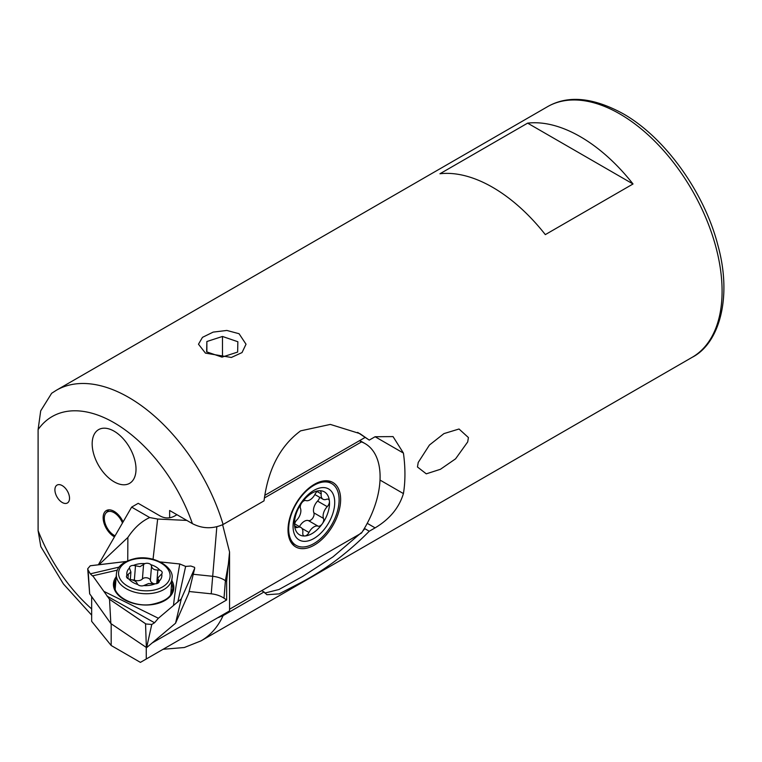 <?xml version="1.0" encoding="UTF-8"?>
<svg xmlns="http://www.w3.org/2000/svg" width="762" height="762" viewBox="0 0 762 762"><rect width="100%" height="100%" fill="white"/><g stroke="black" fill="none" stroke-linecap="round" stroke-linejoin="round"><path stroke-width="1.14" d="M114.1 431.178A31.004 17.897 -120 0 0 98.593 429.635A31.004 17.897 -120 0 0 93.84 454.485A31.004 17.897 -120 0 0 114.1 481.803A31.004 17.897 -120 0 0 129.597 483.337A31.004 17.897 -120 0 0 134.35 458.495A31.004 17.897 -120 0 0 114.1 431.178M123.082 521.932A15.497 8.954 -120 0 0 114.1 511.34A15.497 8.954 -120 0 0 106.347 510.569A15.497 8.954 -120 0 0 103.975 522.989A15.497 8.954 -120 0 0 114.1 536.648A15.497 8.954 -120 0 0 114.471 536.858M62.217 485.604A10.335 5.963 -120 0 0 57.045 485.089A10.335 5.963 -120 0 0 55.464 493.366A10.335 5.963 -120 0 0 62.217 502.472A10.335 5.963 -120 0 0 67.38 502.987A10.335 5.963 -120 0 0 68.971 494.709A10.335 5.963 -120 0 0 62.217 485.604M205.445 353.12L198.482 344.214L202.473 337.347L213.16 332.108L226.866 330.451L239.058 333.718L246.021 344.214L242.021 352.577L231.353 357.464L205.445 353.12M468.42 437.559L467.697 441.931L455.581 458.829L440.436 469.287L426.282 473.84L417.462 466.982L418.224 462.448L429.444 445.027L443.941 433.607L459.029 429.006L468.42 437.559M38.1 429.597A124.015 71.599 60 0 1 114.1 422.739A124.015 71.599 60 0 1 192.405 523.637C202.387 528.79 212.617 529.076 223.104 524.485A144.685 83.534 60 0 0 128.711 397.421A144.685 83.534 60 0 0 56.369 390.258L51.635 393.287L40.7 410.861L38.1 429.597L38.1 530.628L40.815 546.602L63.379 583.911L91.659 615.144M223.104 524.485L264.023 500.863C268.062 469.24 280.254 445.903 300.619 430.854L330.356 424.415L359.883 433.616L369.256 440.103L375.104 436.731L393.04 436.597L403.422 453.085A144.685 83.534 60 0 1 403.422 493.586L380.019 480.07M357.654 432.378L369.256 440.103M403.422 493.586C399.107 507.759 389.668 519.179 375.104 527.866L369.256 531.238L364.379 528.418L364.874 528.704L362.731 531.104M369.256 531.238C347.901 552.85 325.022 570.014 300.619 582.74L279.063 593.893L266.871 594.712L264.023 591.988L223.104 615.62L217.522 617.849M633.022 183.985A144.685 83.534 -120 0 0 580.32 136.684A144.685 83.534 -120 0 0 527.628 123.139L439.941 173.765A144.685 83.534 60 0 1 492.633 187.319A144.685 83.534 60 0 1 545.325 234.62L633.022 183.985L527.628 123.139M261.709 590.655L264.023 591.988M169.64 517.789L169.64 510.492L192.405 523.637M361.131 532.838L333.013 556.851L302.847 576.329L278.959 589.502L264.862 593.065M364.874 528.704L363.855 529.295M265.128 495.157L364.874 437.569M115.072 535.8A13.84 7.991 60 0 1 114.1 535.295A13.84 7.991 60 0 1 105.451 524.304A13.84 7.991 60 0 1 105.994 512.978A13.84 7.991 60 0 1 114.1 512.693A13.84 7.991 60 0 1 122.472 522.989M56.483 485.489A10.335 5.963 60 0 1 57.045 485.089A10.335 5.963 60 0 1 67.075 490.547A10.335 5.963 60 0 1 67.942 502.587A10.335 5.963 60 0 1 67.38 502.987A10.335 5.963 60 0 1 57.36 497.538A10.335 5.963 60 0 1 56.483 485.489M237.858 341.738L222.475 336.461L206.864 341.519L206.645 351.853L222.028 357.13L237.639 352.073L237.858 341.738M206.864 351.93L206.864 341.519M222.885 356.854L221.618 356.987M222.475 356.711L222.475 336.461M314.325 545.087A37.205 21.479 120 0 0 340.195 505.282A37.205 21.479 120 0 0 323.717 480.917A37.205 21.479 120 0 0 314.325 484.337A37.205 21.479 120 0 0 289.75 539.744A37.205 21.479 120 0 0 314.325 545.087M98.974 564.718L127.873 537.458C134.122 527.99 141.399 521.351 149.704 517.55L131.635 507.121L98.336 564.794M149.704 517.55L157.658 519.046L186.823 520.417M264.585 497.862L361.493 441.912L359.416 440.722M176.946 514.712L174.679 516.017C169.859 518.579 165.03 518.579 160.21 516.017L138.217 503.32L131.635 507.121M91.659 596.656L91.659 621.335L111.176 645.5L140.408 662.378L229.562 610.905L229.562 552.031L222.647 524.866M111.176 623.773L111.176 645.5M146.256 647.567L146.256 659.006M152.133 642.985L226.638 599.98L226.638 581.511L229.562 552.031M229.562 609.219L361.493 533.048A72.342 41.767 120 0 0 365.112 443.627A72.342 41.767 120 0 0 361.493 441.912M226.638 581.511L225.4 580.673A20.669 12.925 4.5 0 0 212.617 576.291L193.253 574.272M226.638 599.98L224.009 598.189A20.669 12.925 4.5 0 0 211.226 593.817L189.109 591.512M157.658 519.046L153.038 559.27M127.873 537.458L127.749 560.68M188.681 593.312L194.691 568.319A4.201 2.629 4.5 0 1 194.586 568.614L188.681 593.312L175.555 623.202L146.618 647.652L151.771 624.459L154.543 622.754L158.382 618.258L173.517 605.466C174.346 596.703 176.422 582.873 179.765 563.966L160.172 561.927M179.765 563.966L185.642 566.414L190.843 566.023L194.567 567.338L194.701 568.281L181.223 598.951L194.586 568.614M117.329 570.138L92.764 575.815L103.842 591.341L158.382 618.258M89.668 593.808L110.852 623.564L146.618 647.652M173.517 605.466L181.223 598.951M175.555 623.202L181.289 598.903M89.678 593.884L88.097 569.995L90.316 573.834L92.526 575.939M110.852 623.564L109.528 599.303L103.842 591.341M125.987 561.508L90.773 565.69A4.201 2.629 4.5 0 0 90.249 565.775L125.93 561.537M88.097 569.995L87.706 568.766L90.249 565.775M151.771 624.459L145.952 623.983L109.48 599.246M146.371 647.652L145.542 623.735A4.201 2.629 4.5 0 0 145.952 623.983M145.542 623.735L109.528 599.303M143.742 585.568L148.561 583.549L155.124 583.787A17.564 10.992 4.5 0 1 149.762 585.321A17.564 10.992 4.5 0 1 143.742 585.568A4.258 2.667 -175.5 0 1 142.675 585.845A4.258 2.667 -175.5 0 1 137.76 584.483A17.564 10.992 4.5 0 1 128.864 579.034A4.258 2.667 -175.5 0 1 126.473 576.386A4.258 2.667 -175.5 0 1 126.968 575.291A17.564 10.992 4.5 0 1 129.445 568.052A4.258 2.667 -175.5 0 1 129.445 567.738A4.258 2.667 -175.5 0 1 133.54 565.394A17.564 10.992 4.5 0 1 144.913 563.613A4.258 2.667 -175.5 0 1 150.905 564.699A17.564 10.992 4.5 0 1 159.801 570.157A4.258 2.667 -175.5 0 1 162.192 572.805A4.258 2.667 -175.5 0 1 161.696 573.9A17.564 10.992 4.5 0 1 159.22 581.13L157.677 578.139L161.696 573.9M159.22 581.13A4.258 2.667 -175.5 0 1 159.22 581.454A4.258 2.667 -175.5 0 1 156.296 583.711A4.258 2.667 -175.5 0 1 155.124 583.787M132.083 579.863A4.258 2.667 -175.5 0 1 134.35 580.215A6.201 3.877 4.5 0 0 138.913 580.615A6.201 3.877 4.5 0 0 142.427 578.949A4.258 2.667 -175.5 0 1 147.037 577.844A4.258 2.667 -175.5 0 1 150.39 580.396A6.201 3.877 4.5 0 0 153.934 583.768M144.913 563.613L140.018 566.652L133.54 565.394M170.478 595.036A27.899 17.45 4.5 0 0 170.869 592.874L172.022 578.406C174.46 567.795 154.886 554.86 135.903 558.375C123.568 561.108 117.072 566.309 116.386 573.996A27.899 17.45 4.5 0 0 152.829 593.246A27.899 17.45 4.5 0 0 172.022 578.406M159.801 570.157L157.829 569.995C154.21 570.081 152.105 568.785 151.514 566.128L150.905 564.699M128.864 579.034L130.797 579.596C134.36 580.32 136.465 581.606 137.112 583.463L137.76 584.483M129.445 568.052L130.912 572.033L126.968 575.291M116.386 573.996L115.243 588.464A27.899 17.45 4.5 0 0 115.205 589.569M328.784 499.615A4.963 2.867 120 0 0 328.422 499.329A4.963 2.867 120 0 0 326.527 499.301A9.192 5.305 -60 0 1 323.012 499.234A9.192 5.305 -60 0 1 321.183 493.871A4.963 2.867 120 0 0 320.554 491.252A4.963 2.867 120 0 0 320.192 490.966A4.963 2.867 120 0 0 319.135 490.738A4.963 2.867 120 0 0 315.001 494.252A9.192 5.305 -60 0 1 305.943 500.567A4.963 2.867 120 0 0 301.695 502.91A4.963 2.867 120 0 0 300.466 508.311A9.192 5.305 -60 0 1 296.751 520.065A4.963 2.867 120 0 0 294.542 525.532A4.963 2.867 120 0 0 295.551 527.39A4.963 2.867 120 0 0 297.456 527.428A9.192 5.305 -60 0 1 300.971 527.495A9.192 5.305 -60 0 1 301.638 528.009A9.192 5.305 -60 0 1 302.8 532.857A4.963 2.867 120 0 0 303.79 535.753A4.963 2.867 120 0 0 304.838 535.981A24.803 14.316 120 0 0 322.288 523.818A24.803 14.316 120 0 0 329.432 501.196A24.803 14.316 120 0 0 326.193 493.281A24.803 14.316 120 0 0 319.135 490.738A24.803 14.316 120 0 0 301.695 502.91A24.803 14.316 120 0 0 294.542 525.532A24.803 14.316 120 0 0 297.79 533.448A24.803 14.316 120 0 0 304.838 535.981A4.963 2.867 120 0 0 308.972 532.476A9.192 5.305 -60 0 1 318.04 526.151A4.963 2.867 120 0 0 322.288 523.818A4.963 2.867 120 0 0 323.507 518.417A9.192 5.305 -60 0 1 327.231 506.654A4.963 2.867 120 0 0 329.432 501.196A4.963 2.867 120 0 0 328.784 499.615M331.718 483.584A35.652 20.584 120 0 0 297.523 501.758A35.652 20.584 120 0 0 293.475 543.335A35.652 20.584 120 0 0 296.066 545.335A35.652 20.584 120 0 0 330.251 527.161A35.652 20.584 120 0 0 334.299 485.584A35.652 20.584 120 0 0 331.718 483.584L330.251 482.737A35.652 20.584 120 0 0 322.545 481.108M289.341 538.629A35.652 20.584 120 0 0 292.017 542.487A35.652 20.584 120 0 0 294.599 544.497L296.066 545.335M297.028 538.315A29.461 17.012 120 0 0 326.117 526.875A29.461 17.012 120 0 0 330.756 490.604A29.461 17.012 120 0 0 301.666 502.044A29.461 17.012 120 0 0 297.028 538.315M319.659 497.3A4.963 2.867 -60 0 1 317.583 501.091A9.192 5.305 120 0 0 313.868 512.845A4.963 2.867 -60 0 1 312.639 518.246A4.963 2.867 -60 0 1 308.391 520.589A9.192 5.305 120 0 0 299.476 526.628M619.782 113.909A144.685 83.534 60 0 1 714.299 241.402A144.685 83.534 60 0 1 692.125 357.34C719.242 343.586 732.339 297.637 718.052 245.878C704.593 192.548 664.912 137.246 622.887 113.595C592.903 97.307 567.757 95.021 547.44 106.737A144.685 83.534 60 0 1 619.782 113.909M223.104 615.62A144.685 83.534 60 0 1 201.054 640.852L692.125 357.34M91.659 608.924A124.015 71.599 60 0 1 38.1 530.628M403.422 453.085L375.104 436.731M375.104 527.866L367.236 523.323M224.009 598.189L225.4 580.673L228.381 564.032M211.226 593.817L216.818 526.904M171.85 580.596A30.261 18.926 -175.5 0 1 151.4 604.714A30.261 18.926 -175.5 0 1 120.558 597.132A30.261 18.926 -175.5 0 1 116.167 576.805M115.948 579.577A29.223 18.278 4.5 0 0 114.405 584.987A29.223 18.278 4.5 0 0 115.386 590.14M114.643 587.673A28.985 18.126 -175.5 0 1 115.472 585.53M170.85 593.16A28.118 17.583 -175.5 0 1 171.012 594.236M114.405 584.987C113.576 596.656 134.036 607.266 151.209 604.485C164.792 601.809 171.945 596.846 172.66 589.607A29.223 18.278 4.5 0 0 171.764 583.435A29.223 18.278 4.5 0 0 171.641 583.159M154.543 622.754L107.042 596.122M90.316 573.834L119.091 567.109M185.642 566.414L177.794 602.113M171.183 589.007A28.985 18.126 -175.5 0 1 172.002 592.217M158.372 582.882L158.591 580.101M134.35 580.215L135.484 565.947M152.314 590.369A25.832 16.164 4.5 0 0 168.85 570.757A25.832 16.164 4.5 0 0 136.35 558.813A25.832 16.164 4.5 0 0 119.815 578.425A25.832 16.164 4.5 0 0 152.314 590.369M142.427 578.949L143.551 564.68M150.39 580.396L151.514 566.128M156.753 583.625L157.829 569.995M127.959 578.615L128.283 574.615M294.58 525.761L297.456 527.428M317.192 491.566L321.183 493.871M317.583 501.091L327.231 506.654M313.868 512.845L323.507 518.417M308.391 520.589L318.04 526.151M302.009 528.457L308.972 532.476M56.369 390.258L547.44 106.737M201.054 640.852L184.328 647.519L163.097 649.281M105.994 512.978L108.756 509.854M359.75 440.531L365.112 443.627M89.659 593.846L87.706 568.766M157.248 583.482L157.667 578.139M130.321 579.511L130.912 572.033M294.675 523.856L300.971 527.495M314.858 494.528L323.012 499.234"/></g></svg>

